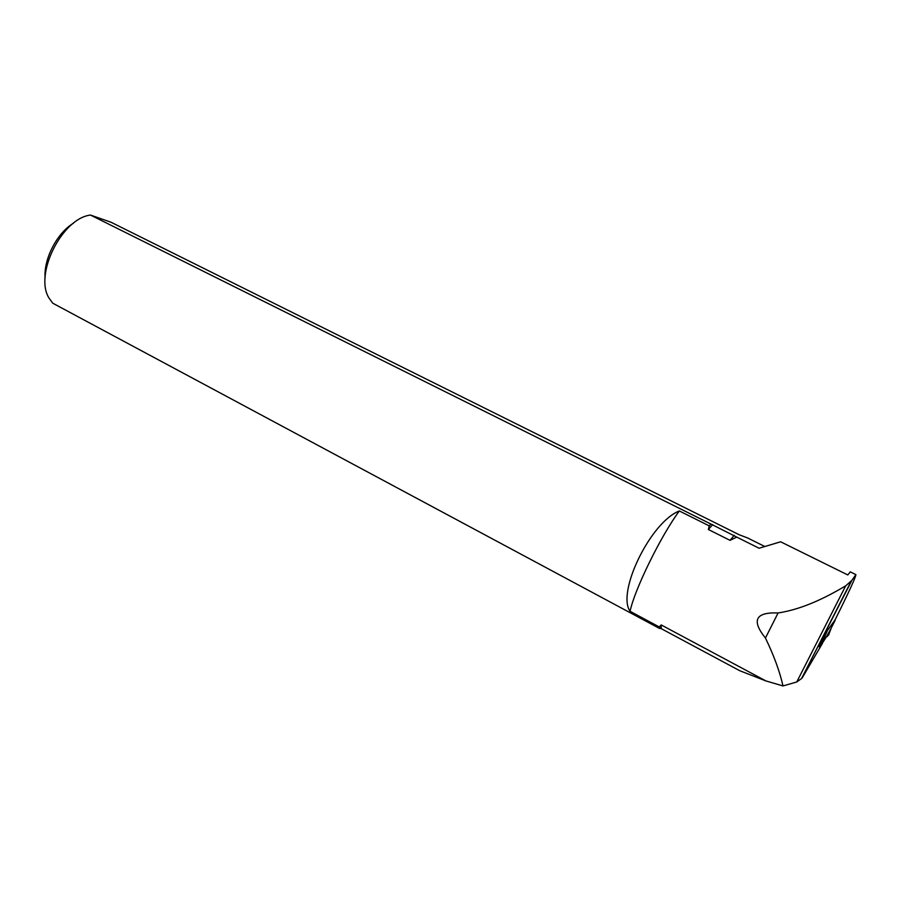 <?xml version="1.0" encoding="UTF-8"?>
<svg xmlns="http://www.w3.org/2000/svg" width="901" height="901" viewBox="0 0 901 901"><rect width="100%" height="100%" fill="white"/><g stroke="black" fill="none" stroke-linecap="round" stroke-linejoin="round"><path stroke-width="1.35" d="M765.445 638.032L778.092 612.95C755.477 612.049 751.265 620.406 765.445 638.032C773.858 655.41 779.703 671.369 783.003 685.943L765.873 680.908L661.188 624.922L659.295 626.972L630.069 611.306C634.563 589.513 660.917 535.735 679.331 510.968L709.256 525.891L708.366 529.506L730.047 540.352L736.736 537.097L759.081 548.236L780.615 541.794L847.796 574.939L850.307 571.876M830.801 615.09L829.404 617.906M778.092 612.95C804.841 608.986 830.699 594.739 845.712 585.808L851.873 580.379L801.552 678.566L851.163 581.179M819.989 647.064L823.176 639.091L819.989 647.064L819.212 646.794L820 644.801L826.938 631.15L834.698 620.586C848.787 592.362 855.849 577.045 855.894 574.624L851.873 580.379M822.534 643.213L802.217 677.856M820 644.801L819.212 646.794M765.873 680.908L739.721 670.704L661.233 628.65L661.188 624.922M783.003 685.943L796.754 681.978L801.552 678.566M709.256 525.891L710.912 524.044L90.483 215.057L111.048 222.254L739.158 534.732L747.56 537.942L764.791 546.502M630.069 611.306C616.453 592.284 650.713 521.882 679.331 510.968M661.052 627.535L659.341 628.357L52.765 303.209L49.093 298.197C33.923 274.715 61.955 218.335 90.483 215.057M659.307 628.008L659.295 626.972M736.736 537.097L710.912 524.044M730.047 540.352L734.225 535.307M708.366 529.506L712.702 524.585M659.341 628.357L661.233 628.65M45.106 278.004C43.575 258.959 57.045 232.954 73.488 223.189M834.957 620.079L826.938 631.15M820.383 646.208L826.6 636.511L828.56 635.126L831.319 627.873L826.6 636.511M820.045 647.042L827.186 631.173M828.199 633.414L826.96 636.534M828.571 635.104C826.927 635.396 828.053 638.009 824.201 636.557M835.159 620.293L831.319 627.862M850.285 571.865L855.894 574.624M796.754 681.978L845.701 585.819M823.041 639.248L827.118 631.184"/></g></svg>

